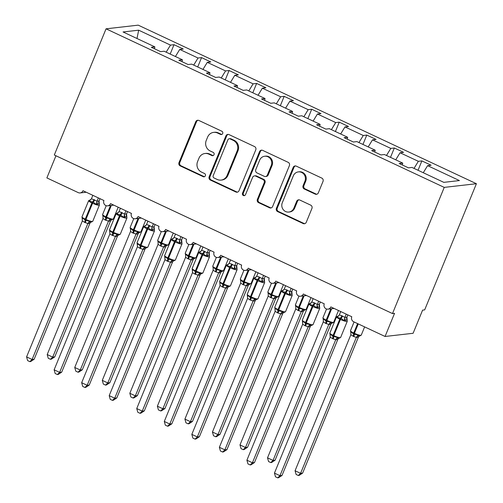 <?xml version="1.0" encoding="UTF-8"?>
<svg xmlns="http://www.w3.org/2000/svg" width="503" height="503" viewBox="0 0 503 503"><rect width="100%" height="100%" fill="white"/><g stroke="black" fill="none" stroke-linecap="round" stroke-linejoin="round"><path stroke-width="0.75" d="M222.691 133.528A1.742 1.647 -96.5 0 0 221.829 131.226L198.855 120.456A2.49 2.352 -96.5 0 0 195.761 121.713L178.98 162.62A2.49 2.352 -96.5 0 0 180.212 165.908L203.193 176.679A1.742 1.647 -96.5 0 0 205.356 175.799A1.742 1.647 -96.5 0 0 204.495 173.497L201.521 172.101A7.966 7.532 -96.5 0 1 197.585 161.589L198.981 158.175A7.966 7.532 -96.5 0 1 204.998 153.503A7.966 7.532 -96.5 0 1 208.883 154.151L211.857 155.546A1.742 1.647 -96.5 0 0 214.026 154.666A1.742 1.647 -96.5 0 0 213.165 152.365L210.191 150.969A7.966 7.532 -96.5 0 1 206.249 140.45L207.651 137.042A7.966 7.532 -96.5 0 1 213.668 132.371A7.966 7.532 -96.5 0 1 217.554 133.018L220.528 134.408A1.742 1.647 -96.5 0 0 222.691 133.528M315.224 194.12A2.49 2.352 -96.5 0 0 318.317 192.863L323.027 181.388A2.49 2.352 -96.5 0 0 321.794 178.1L296.28 166.135A2.49 2.352 -96.5 0 0 293.186 167.392L276.405 208.299A2.49 2.352 -96.5 0 0 277.637 211.587L303.158 223.552A2.49 2.352 -96.5 0 0 306.252 222.288L311.935 208.431A2.49 2.352 -96.5 0 0 310.703 205.142L299.782 200.024A2.49 2.352 -96.5 0 0 296.688 201.282L293.871 208.154A6.658 6.294 -96.5 0 1 288.841 212.059A6.658 6.294 -96.5 0 1 283.038 209.361A6.658 6.294 -96.5 0 1 282.302 202.728L293.343 175.799A6.658 6.294 -96.5 0 1 298.373 171.894A6.658 6.294 -96.5 0 1 304.177 174.598A6.658 6.294 -96.5 0 1 304.912 181.225L303.076 185.714A2.49 2.352 -96.5 0 0 304.302 189.002L315.224 194.12L316.047 194.026A2.49 2.352 -96.5 0 0 316.846 194.233M106.051 28.822L444.243 187.386L476.41 183.714L138.218 25.15L106.051 28.822L54.305 154.999L392.497 313.564L394.559 313.325L385.065 336.476L353.666 321.757A3.804 3.596 -96.5 0 1 351.786 316.739L330.855 306.924A3.804 3.596 -96.5 0 1 324.668 307.61A3.804 3.596 -96.5 0 1 324.246 303.825L303.315 294.01A3.804 3.596 -96.5 0 1 297.128 294.701A3.804 3.596 -96.5 0 1 296.707 290.91L275.776 281.095A3.804 3.596 -96.5 0 1 269.589 281.787A3.804 3.596 -96.5 0 1 269.168 277.996L248.237 268.187A3.804 3.596 -96.5 0 1 242.05 268.872A3.804 3.596 -96.5 0 1 241.629 265.087L220.698 255.273A3.804 3.596 -96.5 0 1 214.511 255.964A3.804 3.596 -96.5 0 1 214.089 252.173L193.158 242.358A3.804 3.596 -96.5 0 1 186.971 243.05A3.804 3.596 -96.5 0 1 186.544 239.258L165.619 229.45A3.804 3.596 -96.5 0 1 159.432 230.135A3.804 3.596 -96.5 0 1 159.005 226.35L138.073 216.535A3.804 3.596 -96.5 0 1 131.887 217.221A3.804 3.596 -96.5 0 1 131.465 213.435L110.534 203.621A3.804 3.596 -96.5 0 1 104.347 204.312A3.804 3.596 -96.5 0 1 103.926 200.521L82.995 190.712A3.804 3.596 83.5 0 1 78.267 192.63L46.873 177.911L55.952 155.767M444.243 187.386L392.497 313.564M255.769 149.85A2.49 2.352 -96.5 0 0 254.537 146.568L229.022 134.603A2.49 2.352 -96.5 0 0 225.929 135.86L209.154 176.767A2.49 2.352 -96.5 0 0 210.38 180.049L235.901 192.014A2.49 2.352 -96.5 0 0 238.994 190.756L255.769 149.85M262.648 150.366L288.169 162.331A2.49 2.352 -96.5 0 1 289.401 165.619L272.62 206.526A2.49 2.352 -96.5 0 1 269.526 207.783L258.605 202.659A2.49 2.352 -96.5 0 1 257.379 199.377L264.182 182.784A2.49 2.352 -96.5 0 0 262.95 179.502L255.706 176.1A2.49 2.352 -96.5 0 0 252.613 177.364L245.527 194.63A1.742 1.647 -96.5 0 1 242.691 194.95A1.742 1.647 -96.5 0 1 242.496 193.215L259.554 151.623A2.49 2.352 -96.5 0 1 262.648 150.366M423.275 172.73L427.607 165.65L459.421 180.571L443.791 182.35L411.976 167.436L408.449 167.839L399.193 163.5L402.721 163.098L402.35 164.978M402.721 163.098L384.437 154.522L380.909 154.924L371.654 150.586L375.181 150.183L374.81 152.063M375.181 150.183L356.891 141.607L353.37 142.009L344.115 137.671L347.642 137.269L347.265 139.155M347.642 137.269L329.352 128.699L325.831 129.101L316.576 124.763L320.103 124.36L319.726 126.24M320.103 124.36L301.813 115.784L298.285 116.187L289.036 111.848L292.564 111.446L292.186 113.326M292.564 111.446L274.273 102.87L270.746 103.272L261.497 98.934L265.018 98.531L264.647 100.418M265.018 98.531L246.734 89.962L243.207 90.364L233.952 86.026L237.479 85.623L237.108 87.503M237.479 85.623L219.195 77.047L215.668 77.449L206.412 73.111L209.94 72.709L209.569 74.589M209.94 72.709L191.656 64.133L188.128 64.535L178.873 60.197L182.4 59.794L182.029 61.674M418.037 170.278L421.879 160.91L418.351 161.312L400.061 152.742L395.735 159.822M414.019 168.392L418.351 161.312M390.498 157.364L394.333 148.001L390.812 148.398L372.522 139.828L368.196 146.907M386.48 155.484L390.812 148.398M362.952 144.449L366.794 135.087L363.273 135.489L344.983 126.913L340.65 133.993M358.941 142.569L363.273 135.489M335.413 131.541L339.255 122.172L335.727 122.575L317.443 113.999L313.111 121.085M331.402 129.655L335.727 122.575M307.874 118.626L311.715 109.258L308.188 109.66L289.904 101.09L285.572 108.17M303.862 116.746L308.188 109.66M280.334 105.712L284.176 96.35L280.649 96.752L262.365 88.176L258.033 95.256M276.317 103.832L280.649 96.752M252.795 92.803L256.637 83.435L253.11 83.838L234.826 75.261L230.493 82.347M248.778 90.917L253.11 83.838M225.256 79.889L229.098 70.521L225.57 70.923L207.286 62.353L202.954 69.433M221.238 78.009L225.57 70.923M197.717 66.974L201.558 57.612L198.031 58.015L179.741 49.439L183.268 49.036L174.013 44.698L170.492 45.1L138.677 30.186L137.005 38.511M193.699 65.094L198.031 58.015M182.4 59.794L164.116 51.224L160.589 51.627L151.334 47.288L154.861 46.886L154.49 48.766M170.177 54.066L174.013 44.698M166.16 52.18L170.492 45.1M385.065 336.476L413.108 333.282L422.602 310.125L424.664 309.892L476.41 183.714M421.879 160.91L431.128 165.248L427.607 165.65M394.333 148.001L403.588 152.34L400.061 152.742M366.794 135.087L376.049 139.425L372.522 139.828M339.255 122.172L348.51 126.511L344.983 126.913M311.715 109.258L320.971 113.603L317.443 113.999M284.176 96.35L293.431 100.688L289.904 101.09M256.637 83.435L265.892 87.773L262.365 88.176M229.098 70.521L238.347 74.859L234.826 75.261M201.558 57.612L210.807 61.951L207.286 62.353M154.861 46.886L123.046 31.966L138.677 30.186M175.415 56.518L179.741 49.439M221.779 134.446A1.742 1.647 -96.5 0 1 221.351 134.314L218.377 132.924A7.966 7.532 -96.5 0 0 214.492 132.276L213.668 132.371M204.998 153.503L205.821 153.409A7.966 7.532 -96.5 0 1 209.707 154.056L212.681 155.452A1.742 1.647 -96.5 0 0 213.115 155.584M198.056 120.248A2.49 2.352 -96.5 0 0 196.585 121.619L179.81 162.526A2.49 2.352 -96.5 0 0 181.036 165.814L204.017 176.584A1.742 1.647 -96.5 0 0 204.444 176.716M228.224 134.389A2.49 2.352 -96.5 0 0 226.752 135.766L209.977 176.672A2.49 2.352 -96.5 0 0 211.203 179.955L236.724 191.92A2.49 2.352 -96.5 0 0 237.523 192.133M230.097 138.897A1.742 1.647 -96.5 0 0 227.928 139.777L213.203 175.685A1.742 1.647 -96.5 0 0 214.064 177.987L217.202 179.452A7.966 7.532 -96.5 0 0 221.087 180.099A7.966 7.532 -96.5 0 0 227.105 175.428L237.171 150.881A7.966 7.532 -96.5 0 0 233.229 140.368L230.097 138.897L230.921 138.803A1.742 1.647 -96.5 0 0 230.072 138.665L229.249 138.759M221.087 180.099L221.911 180.005A7.966 7.532 -96.5 0 0 227.928 175.333L227.105 175.428M230.921 138.803L234.058 140.274A7.966 7.532 -96.5 0 1 237.994 150.793L227.928 175.333M254.493 175.899L255.317 175.805A2.49 2.352 -96.5 0 1 256.53 176.006L263.773 179.408A2.49 2.352 -96.5 0 1 265.006 182.69L258.202 199.282A2.49 2.352 -96.5 0 0 259.429 202.564L270.35 207.689A2.49 2.352 -96.5 0 0 271.148 207.896M261.849 150.158A2.49 2.352 -96.5 0 0 260.378 151.535L243.326 193.121A1.742 1.647 -96.5 0 0 244.615 195.554M271.243 165.569A6.658 6.294 -96.5 0 0 270.501 158.942A6.658 6.294 -96.5 0 0 264.697 156.244A6.658 6.294 -96.5 0 0 259.667 160.149L255.782 169.637A2.49 2.352 -96.5 0 0 257.008 172.919L264.257 176.32A2.49 2.352 -96.5 0 0 267.351 175.057L271.243 165.569L272.066 165.481A6.658 6.294 -96.5 0 0 271.324 158.847A6.658 6.294 -96.5 0 0 265.527 156.15L264.697 156.244M265.471 176.522L266.294 176.427A2.49 2.352 -96.5 0 0 268.174 174.962L267.351 175.057M272.066 165.481L268.174 174.962M298.373 171.894L299.197 171.8A6.658 6.294 -96.5 0 1 305 174.503A6.658 6.294 -96.5 0 1 305.742 181.13L303.9 185.62A2.49 2.352 -96.5 0 0 305.132 188.908L316.047 194.026M288.841 212.059L289.665 211.964A6.658 6.294 -96.5 0 0 294.695 208.06L293.871 208.154M298.989 199.81A2.49 2.352 -96.5 0 0 297.512 201.187L294.695 208.06M295.481 165.927A2.49 2.352 -96.5 0 0 294.01 167.298L277.235 208.204A2.49 2.352 -96.5 0 0 278.461 211.493L303.982 223.458A2.49 2.352 -96.5 0 0 304.78 223.665M54.777 356.885L51.275 359.192L50.445 359.287L52.714 357.124L108.485 221.144L105.259 220.037L102.977 218.56L47.207 354.54L52.714 357.124L54.777 356.885L110.503 221.012L108.441 221.245M110.484 221.031A2.792 2.377 53.7 0 1 111.238 219.93L110.503 221.012M102.977 218.56L103.052 215.454L102.788 215.919L103.052 215.454L105.687 217.805A1.27 0.358 -64.9 0 1 105.882 216.793L110.503 205.532M105.259 220.037A2.792 0.792 115.1 0 0 105.687 217.805L110.157 218.786L110.842 219.692L111.886 219.868L111.232 219.93M108.485 221.144L110.157 218.786M50.445 359.287L48.244 358.255L47.207 354.54M98.355 197.912L97.01 201.206L99.06 200.961A2.792 2.653 -39.4 0 0 99.217 203.721L96.375 204.476L93.231 202.181L89.264 201.143L89.616 200.119L90.779 199.704M84.642 222.389L82.354 220.911L26.59 356.891L32.098 359.475L87.868 223.495L84.642 222.389A2.792 0.792 -64.9 0 0 85.07 220.157A1.27 0.358 115.1 0 1 85.265 219.145A5.451 0.899 22.3 0 1 81.995 216.875L82.171 218.271L82.435 217.805L85.73 220.471L89.54 221.138L90.226 222.043L91.005 222.232L92.747 221.32L99.393 205.117A5.451 0.899 -157.7 0 1 99.085 205.268A5.451 0.899 -157.7 0 1 92.571 203.25L91.911 202.942A5.451 0.899 -157.7 0 1 88.641 200.666L90.383 199.76M82.467 219.019L82.171 218.271L82.354 220.911M34.16 359.236L30.652 361.544L29.828 361.638L32.098 359.475L34.16 359.236L89.886 223.363L87.824 223.602A2.792 2.653 -39.4 0 1 90.226 222.043M90.339 222.609L89.886 223.363M92.848 195.327L91.452 198.729L97.029 201.187A2.792 2.377 -126.3 0 0 97.67 203.897M99.06 200.961L99.393 205.117M100.009 198.685L99.072 200.974M89.264 201.143L91.452 198.729M96.966 201.313L96.375 204.476M89.54 221.138L87.868 223.495M29.828 361.638L27.627 360.607L26.59 356.891M82.316 369.799L78.814 372.101L77.99 372.195L80.254 370.032L136.03 234.058L132.798 232.952L130.516 231.474L74.746 367.454L80.254 370.032L82.316 369.799L138.042 233.926L135.98 234.159M130.516 231.474L130.591 228.362L130.327 228.827L130.151 227.431A5.451 0.899 22.3 0 0 133.427 229.708L134.087 230.016A5.451 0.899 22.3 0 0 140.595 232.034A5.451 0.899 22.3 0 0 140.903 231.883L138.797 232.826L138.042 233.926M130.629 229.582L130.591 228.362L133.232 230.72A1.27 0.358 -64.9 0 1 133.427 229.708L138.042 218.44M132.798 232.952A2.792 0.792 115.1 0 0 133.232 230.72L137.703 231.694L138.382 232.606L139.168 232.788M136.03 234.058L137.703 231.694M77.99 372.195L75.79 371.164L74.746 367.454M109.861 382.714L106.353 385.015L105.529 385.109L107.799 382.946L163.569 246.967L161.004 246.174L158.055 244.383L102.291 380.362L107.799 382.946L109.861 382.714L165.588 246.835L163.525 247.074M165.562 246.854A2.792 2.377 53.7 0 1 166.317 245.753L165.588 246.835M158.055 244.383L158.131 241.277L157.873 241.742L158.131 241.277L160.771 243.634A1.27 0.358 -64.9 0 1 160.966 242.616L165.581 231.355M160.344 245.86A2.792 0.792 115.1 0 0 160.771 243.634L165.242 244.609L165.921 245.514L166.707 245.703M163.569 246.967L165.242 244.609M105.529 385.109L103.329 384.078L102.291 380.362M137.401 395.622L133.892 397.93L133.069 398.024L135.338 395.861L191.109 259.881L187.883 258.775L185.594 257.297L129.831 393.277L135.338 395.861L137.401 395.622L193.127 259.749L191.071 259.994A2.792 2.653 140.6 0 1 193.46 258.429L194.504 258.605L193.875 258.655M193.888 258.649L193.127 259.749M185.594 257.297L185.676 254.191L185.412 254.656L185.676 254.191L188.311 256.543A1.27 0.358 -64.9 0 1 188.506 255.53L193.121 244.269M187.883 258.775A2.792 0.792 115.1 0 0 188.311 256.543L192.781 257.523L193.46 258.429M191.109 259.881L192.781 257.523M133.069 398.024L130.868 396.993L129.831 393.277M164.94 408.537L161.432 410.838L160.608 410.932L162.878 408.769L218.648 272.796L215.422 271.689L213.134 270.212L157.37 406.191L162.878 408.769L164.94 408.537L220.666 272.664L218.616 272.909A2.792 2.653 140.6 0 1 221.006 271.343L222.049 271.519L221.389 271.582L220.666 272.664M213.134 270.212L213.215 267.099L212.951 267.565L213.215 267.099L215.85 269.457A1.27 0.358 -64.9 0 1 216.045 268.445L220.666 257.178M215.422 271.689A2.792 0.792 115.1 0 0 215.85 269.457L220.32 270.432L221.006 271.343M218.648 272.796L220.32 270.432M160.608 410.932L158.407 409.901L157.37 406.191M125.901 210.826L124.549 214.121L126.599 213.869A2.792 2.653 -39.4 0 0 126.756 216.63L123.914 217.39L120.11 214.781L116.809 214.058L117.155 213.033L118.318 212.618M112.182 235.303L109.855 233.926L54.129 369.806L59.637 372.383L115.407 236.41L112.182 235.303A2.792 0.792 -64.9 0 0 112.609 233.071A1.27 0.358 115.1 0 1 112.804 232.059A5.451 0.899 22.3 0 1 109.535 229.783L109.711 231.185L109.975 230.72L113.269 233.379L117.08 234.052L117.765 234.958L118.545 235.14L120.286 234.235L126.932 218.025A5.451 0.899 -157.7 0 1 126.624 218.183A5.451 0.899 -157.7 0 1 120.11 216.158L119.45 215.85A5.451 0.899 -157.7 0 1 116.18 213.58L117.922 212.675M110.012 231.933L109.711 231.185L109.899 233.826M61.699 372.151L58.191 374.458L57.367 374.553L59.637 372.383L61.699 372.151L117.425 236.278L115.363 236.511M117.884 235.523L117.425 236.278M127.548 211.6L126.567 213.989L126.932 218.025M120.393 208.242L118.997 211.637L121.563 212.436L124.549 214.121M116.809 214.058L118.997 211.637M124.505 214.221L123.914 217.39M117.08 234.052L115.407 236.41M57.367 374.553L55.167 373.515L54.129 369.806M153.44 223.741L152.088 227.029L154.138 226.784A2.792 2.653 -39.4 0 0 154.295 229.544L151.453 230.305L148.31 228.004L144.348 226.972L144.694 225.948L145.857 225.526M139.721 248.218L137.438 246.734L81.668 382.714L87.176 385.298L142.946 249.318L139.721 248.218A2.792 0.792 -64.9 0 0 140.148 245.986A1.27 0.358 115.1 0 1 140.343 244.967A5.451 0.899 22.3 0 1 137.074 242.698L137.25 244.093L137.514 243.628L140.809 246.294L144.619 246.96L145.304 247.872L146.084 248.054L147.825 247.149L154.471 230.94A5.451 0.899 -157.7 0 1 154.163 231.091A5.451 0.899 -157.7 0 1 147.656 229.072L146.989 228.764A5.451 0.899 -157.7 0 1 143.72 226.495L145.461 225.589M137.552 244.842L137.25 244.093L137.438 246.734M89.238 385.065L85.73 387.367L84.906 387.461L87.176 385.298L89.238 385.065L144.965 249.186L142.902 249.425A2.792 2.653 -39.4 0 1 145.304 247.872M145.424 248.432L144.965 249.186M155.087 224.508L154.107 226.903L154.471 230.94M147.932 221.157L146.536 224.552L149.102 225.35L152.088 227.029M144.348 226.972L146.536 224.552M152.044 227.136L151.453 230.305M144.619 246.96L142.946 249.318M84.906 387.461L82.706 386.43L81.668 382.714M180.979 236.649L179.628 239.944L181.677 239.698A2.792 2.653 -39.4 0 0 181.834 242.459L178.993 243.213L175.849 240.918L171.888 239.881L172.233 238.856L173.397 238.441M167.26 261.126L164.978 259.649L109.208 395.628L114.715 398.213L170.486 262.233L167.26 261.126A2.792 0.792 -64.9 0 0 167.688 258.894A1.27 0.358 115.1 0 1 167.883 257.882A5.451 0.899 22.3 0 1 164.613 255.612L164.789 257.008L165.053 256.543L168.354 259.208L172.158 259.875L172.843 260.78L173.623 260.969L175.365 260.057L182.011 243.854A5.451 0.899 -157.7 0 1 181.702 244.005A5.451 0.899 -157.7 0 1 175.195 241.987L174.535 241.679A5.451 0.899 -157.7 0 1 171.259 239.403L173.001 238.497M165.091 257.756L164.789 257.008L164.978 259.649M116.778 397.974L113.269 400.281L112.446 400.375L114.715 398.213L116.778 397.974L172.504 262.101L170.442 262.34A2.792 2.653 -39.4 0 1 172.843 260.78M172.963 261.346L172.504 262.101M182.627 237.422L181.646 239.812L182.011 243.854M175.472 234.065L174.076 237.466L176.641 238.259L179.628 239.944M171.888 239.881L174.076 237.466M179.584 240.05L178.993 243.213M172.158 259.875L170.486 262.233M112.446 400.375L110.245 399.344L109.208 395.628M208.519 249.563L207.167 252.858L209.217 252.607A2.792 2.653 -39.4 0 0 209.374 255.367L206.532 256.128L202.728 253.518L199.427 252.795L199.773 251.77L200.936 251.355M194.799 274.041L192.473 272.664L136.747 408.543L142.255 411.121L198.031 275.147L194.799 274.041A2.792 0.792 -64.9 0 0 195.233 271.809A1.27 0.358 115.1 0 1 195.428 270.796A5.451 0.899 22.3 0 1 192.152 268.52L192.328 269.922L192.592 269.457L195.893 272.117L199.704 272.789L200.383 273.695L201.162 273.877L202.904 272.972L209.55 256.769A5.451 0.899 -157.7 0 1 209.242 256.92A5.451 0.899 -157.7 0 1 202.734 254.902L202.074 254.587A5.451 0.899 -157.7 0 1 198.798 252.317L200.546 251.412M192.63 270.671L192.328 269.922L192.517 272.563M144.317 410.888L140.815 413.196L139.991 413.29L142.255 411.121L144.317 410.888L200.043 275.015L197.981 275.248M200.502 274.261L200.043 275.015A2.792 2.377 -126.3 0 1 200.779 273.934M209.217 252.607L209.55 256.769M210.166 250.337L209.229 252.619M203.011 246.979L201.615 250.375L204.18 251.173L207.167 252.858M199.427 252.795L201.615 250.375M207.129 252.965L206.532 256.128M199.704 272.789L198.031 275.147M139.991 413.29L137.791 412.253L136.747 408.543M192.479 421.451L188.971 423.752L188.147 423.847L190.417 421.684L246.187 285.704L242.962 284.604L240.673 283.12L184.909 419.1L190.417 421.684L192.479 421.451L248.205 285.572L246.143 285.811M248.972 284.478L248.205 285.572M240.673 283.12L240.755 280.014L240.491 280.479L240.755 280.014L243.389 282.372A1.27 0.358 -64.9 0 1 243.584 281.353L248.205 270.092M242.962 284.604A2.792 0.792 115.1 0 0 243.389 282.372L247.86 283.346L248.545 284.252L249.589 284.434L248.954 284.478M246.187 285.704L247.86 283.346M188.147 423.847L185.947 422.816L184.909 419.1M236.058 262.478L234.706 265.766L236.756 265.521A2.792 2.653 -39.4 0 0 236.913 268.281L234.071 269.042L230.934 266.741L226.966 265.71L227.312 264.685L228.475 264.264M222.339 286.955L220.056 285.471L164.292 421.451L169.8 424.035L225.57 288.056L222.339 286.955A2.792 0.792 -64.9 0 0 222.772 284.723A1.27 0.358 115.1 0 1 222.967 283.705A5.451 0.899 22.3 0 1 219.692 281.435L219.868 282.831L220.132 282.365L223.433 285.031L227.243 285.698L227.922 286.609L228.702 286.792L230.443 285.886L237.095 269.677A5.451 0.899 -157.7 0 1 236.781 269.828A5.451 0.899 -157.7 0 1 230.273 267.81L229.613 267.502A5.451 0.899 -157.7 0 1 226.337 265.232L228.085 264.327M220.169 283.579L219.868 282.831L220.056 285.471M171.856 423.803L168.354 426.104L167.53 426.198L169.8 424.035L171.856 423.803L227.582 287.923L225.526 288.162M228.041 287.169L227.582 287.923A2.792 2.377 -126.3 0 1 228.318 286.842L228.708 286.792M237.705 263.245L236.731 265.641L237.095 269.677M230.55 259.894L229.154 263.289L231.72 264.088L234.706 265.766M226.966 265.71L229.154 263.289M234.668 265.873L234.071 269.042M227.243 285.698L225.57 288.056M167.53 426.198L165.33 425.167L164.292 421.451M220.018 434.359L216.51 436.667L215.686 436.761L217.956 434.598L273.726 298.619L270.501 297.512L268.218 296.034L212.448 432.014L217.956 434.598L220.018 434.359L275.745 298.486L273.695 298.732A2.792 2.653 140.6 0 1 276.084 297.166L277.128 297.342L276.493 297.392M276.512 297.386L275.745 298.486M268.218 296.034L268.294 292.928L268.03 293.394L268.294 292.928L270.928 295.28A1.27 0.358 -64.9 0 1 271.123 294.268L275.745 283.007M270.501 297.512A2.792 0.792 115.1 0 0 270.928 295.28L275.399 296.261L276.084 297.166M273.726 298.619L275.399 296.261M215.686 436.761L213.486 435.73L212.448 432.014M263.597 275.386L262.245 278.681L264.301 278.436A2.792 2.653 -39.4 0 0 264.452 281.196L261.61 281.95L258.473 279.655L254.505 278.618L254.851 277.593L256.014 277.178M249.884 299.863L247.595 298.386L191.832 434.366L197.339 436.95L253.11 300.97L249.884 299.863A2.792 0.792 -64.9 0 0 250.312 297.631A1.27 0.358 115.1 0 1 250.507 296.619A5.451 0.899 22.3 0 1 247.231 294.349L247.407 295.745L247.677 295.28L250.972 297.946L254.782 298.612L255.461 299.518L256.241 299.706L257.989 298.795L264.635 282.592A5.451 0.899 -157.7 0 1 264.32 282.743A5.451 0.899 -157.7 0 1 257.813 280.724L257.152 280.416A5.451 0.899 -157.7 0 1 253.877 278.14L255.625 277.235M247.709 296.493L247.407 295.745L247.595 298.386M199.402 436.711L195.893 439.018L195.07 439.113L197.339 436.95L199.402 436.711L255.128 300.838L253.066 301.077A2.792 2.653 -39.4 0 1 255.461 299.518M255.581 300.084L255.128 300.838M265.244 276.16L264.27 278.549L264.635 282.592M258.089 272.808L256.693 276.204L259.259 276.996L262.245 278.681M254.505 278.618L256.693 276.204M262.208 278.788L261.61 281.95M254.782 298.612L253.11 300.97M195.07 439.113L192.869 438.082L191.832 434.366M247.558 447.274L244.049 449.575L243.226 449.669L245.495 447.507L301.266 311.533L298.04 310.426L295.758 308.949L239.988 444.929L245.495 447.507L247.558 447.274L303.284 311.401L301.234 311.646A2.792 2.653 140.6 0 1 303.623 310.081L304.667 310.257L304.032 310.301M304.051 310.301L303.284 311.401M295.758 308.949L295.833 305.837L295.569 306.302L295.833 305.837L298.468 308.194A1.27 0.358 -64.9 0 1 298.663 307.182L303.284 295.915M298.04 310.426A2.792 0.792 115.1 0 0 298.468 308.194L302.938 309.169L303.623 310.081M301.266 311.533L302.938 309.169M243.226 449.669L241.025 448.638L239.988 444.929M291.136 288.301L289.785 291.595L291.841 291.344A2.792 2.653 -39.4 0 0 291.991 294.104L289.156 294.865L285.352 292.256L282.045 291.533L282.397 290.508L283.554 290.093M277.423 312.778L275.135 311.3L219.371 447.28L224.879 449.864L280.649 313.885L277.423 312.778A2.792 0.792 -64.9 0 0 277.851 310.546A1.27 0.358 115.1 0 1 278.046 309.534A5.451 0.899 22.3 0 1 274.77 307.258L274.952 308.66L275.216 308.194L278.511 310.854L282.321 311.527L283.007 312.432L283.78 312.615L285.528 311.709L292.174 295.506A5.451 0.899 -157.7 0 1 291.866 295.657A5.451 0.899 -157.7 0 1 285.352 293.639L284.692 293.324A5.451 0.899 -157.7 0 1 281.416 291.055L283.164 290.149M275.248 309.408L274.952 308.66L275.135 311.3M226.941 449.625L223.433 451.933L222.609 452.027L224.879 449.864L226.941 449.625L282.667 313.753L280.605 313.985A2.792 2.653 -39.4 0 1 283.007 312.432M283.12 312.998L282.667 313.753M291.841 291.344L292.174 295.506M292.784 289.074L291.847 291.356M285.629 285.717L284.233 289.118L286.798 289.91L289.785 291.595M282.045 291.533L284.233 289.118M289.747 291.702L289.156 294.865M282.321 311.527L280.649 313.885M222.609 452.027L220.408 450.996L219.371 447.28M275.097 460.188L271.589 462.49L270.765 462.584L273.035 460.421L328.805 324.441L325.579 323.341L323.297 321.857L267.527 457.837L273.035 460.421L275.097 460.188L330.823 324.309L328.773 324.561A2.792 2.653 140.6 0 1 331.163 322.995L332.206 323.171L331.571 323.215M331.59 323.215L330.823 324.309M323.297 321.857L323.372 318.751L323.108 319.216L323.372 318.751L326.007 321.109A1.27 0.358 -64.9 0 1 326.202 320.09L330.823 308.829M325.579 323.341A2.792 0.792 115.1 0 0 326.007 321.109L330.477 322.083L331.163 322.995M328.805 324.441L330.477 322.083M270.765 462.584L268.564 461.553L267.527 457.837M318.676 301.215L317.33 304.51L319.38 304.258A2.792 2.653 -39.4 0 0 319.537 307.019L316.695 307.779L313.551 305.478L309.584 304.447L309.936 303.422L311.093 303.001M304.963 325.692L302.674 324.215L246.91 460.188L252.418 462.773L308.188 326.799L304.963 325.692A2.792 0.792 -64.9 0 0 305.39 323.46A1.27 0.358 115.1 0 1 305.585 322.442A5.451 0.899 22.3 0 1 302.309 320.172L302.492 321.568L302.756 321.103L306.05 323.769L309.861 324.435L310.546 325.347L311.319 325.529L313.067 324.624L319.713 308.414A5.451 0.899 -157.7 0 1 319.405 308.565A5.451 0.899 -157.7 0 1 312.891 306.547L312.231 306.239A5.451 0.899 -157.7 0 1 308.961 303.969L310.703 303.064M302.787 322.316L302.492 321.568L302.674 324.215M254.48 462.54L250.972 464.841L250.148 464.935L252.418 462.773L254.48 462.54L310.206 326.667L308.144 326.9M310.659 325.906L310.206 326.667A2.792 2.377 -126.3 0 1 310.936 325.579L311.332 325.529M319.38 304.258L319.713 308.414M320.329 301.989L319.386 304.271M313.168 298.631L311.772 302.026L314.337 302.825L317.33 304.51M309.584 304.447L311.772 302.026M317.286 304.611L316.695 307.779M309.861 324.435L308.188 326.799M250.148 464.935L247.948 463.904L246.91 460.188M302.636 473.097L299.134 475.404L298.31 475.498L300.574 473.336L356.35 337.356L353.779 336.564L350.836 334.772L295.066 470.751L300.574 473.336L302.636 473.097L358.362 337.224L356.3 337.456M359.129 336.123L358.362 337.224A2.792 2.377 53.7 0 1 359.098 336.142L359.746 336.079L358.702 335.903L358.023 334.998L353.552 334.017A1.27 0.358 -64.9 0 1 353.747 333.005L357.602 323.605M350.836 334.772L350.912 331.666L350.648 332.131L350.912 331.666L353.552 334.017A2.792 0.792 115.1 0 1 353.119 336.249M356.35 337.356L358.023 334.998M298.31 475.498L296.11 474.467L295.066 470.751M346.221 314.124L344.869 317.418L346.919 317.173A2.792 2.653 -39.4 0 0 347.076 319.933L344.234 320.688L341.091 318.393L337.129 317.355L337.475 316.33L338.638 315.915M332.502 338.601L330.22 337.123L274.449 473.103L279.957 475.687L335.727 339.707L332.502 338.601A2.792 0.792 -64.9 0 0 332.929 336.369A1.27 0.358 115.1 0 1 333.124 335.356A5.451 0.899 22.3 0 1 329.855 333.087L330.031 334.482L330.295 334.017L332.929 336.369L337.4 337.35L338.085 338.255L338.871 338.444M330.333 335.231L330.031 334.482L330.22 337.123M282.02 475.448L278.511 477.756L277.687 477.85L279.957 475.687L282.02 475.448L337.746 339.575L335.683 339.814M338.198 338.821L337.746 339.575A2.792 2.377 -126.3 0 1 338.475 338.494L340.606 337.532L347.252 321.329A5.451 0.899 -157.7 0 1 346.944 321.48A5.451 0.899 -157.7 0 1 340.43 319.462L339.77 319.154A5.451 0.899 -157.7 0 1 336.501 316.877L338.242 315.972M346.919 317.173L347.252 321.329M347.869 314.897L346.932 317.186M340.713 311.546L339.318 314.941L341.883 315.733L344.869 317.418M337.129 317.355L339.318 314.941M344.825 317.525L344.234 320.688M337.4 337.35L335.727 339.707M277.687 477.85L275.487 476.819L274.449 473.103M218.377 132.924L217.554 133.018M212.681 155.452L211.857 155.546M209.707 154.056L208.883 154.151M204.017 176.584L203.193 176.679M181.036 165.814L180.212 165.908M179.81 162.526L178.98 162.62M196.585 121.619L195.761 121.713M221.351 134.314L220.528 134.408M236.724 191.92L235.901 192.014M211.203 179.955L210.38 180.049M209.977 176.672L209.154 176.767M226.752 135.766L225.929 135.86M237.994 150.793L237.171 150.881M234.058 140.274L233.229 140.368M270.35 207.689L269.526 207.783M259.429 202.564L258.605 202.659M258.202 199.282L257.379 199.377M265.006 182.69L264.182 182.784M263.773 179.408L262.95 179.502M256.53 176.006L255.706 176.1M243.326 193.121L242.496 193.215M260.378 151.535L259.554 151.623M305.132 188.908L304.302 189.002M303.9 185.62L303.076 185.714M305.742 181.13L304.912 181.225M297.512 201.187L296.688 201.282M303.982 223.458L303.158 223.552M278.461 211.493L277.637 211.587M277.235 208.204L276.405 208.299M294.01 167.298L293.186 167.392M103.09 216.667L102.612 214.517A5.451 0.899 22.3 0 0 105.882 216.793L106.548 217.101A5.451 0.899 22.3 0 0 113.056 219.119A5.451 0.899 22.3 0 0 113.364 218.968L111.622 219.874M105.919 220.345A2.792 0.792 115.1 0 0 106.353 218.113A1.27 0.358 115.1 0 1 106.548 217.101L111.333 205.438M108.453 221.257A2.792 2.653 140.6 0 1 110.842 219.692M94.023 199.521A2.792 0.792 -64.9 0 1 92.571 201.873A1.27 0.358 115.1 0 0 91.911 202.942L85.265 219.145L85.925 219.453A5.451 0.899 22.3 0 0 92.439 221.471A5.451 0.899 22.3 0 0 92.747 221.32M85.303 222.703A2.792 0.792 -64.9 0 0 85.73 220.471A1.27 0.358 -64.9 0 1 85.925 219.453L92.571 203.25A1.27 0.358 -64.9 0 1 93.231 202.181A2.792 0.792 -64.9 0 0 94.683 199.836M89.616 200.119A2.792 2.377 -126.3 0 0 90.703 199.754M91.012 222.225L90.609 222.282A2.792 2.377 -126.3 0 0 89.861 223.382M133.465 233.26A2.792 0.792 115.1 0 0 133.892 231.028A1.27 0.358 115.1 0 1 134.087 230.016L138.872 218.346M138.023 233.939A2.792 2.377 53.7 0 1 138.778 232.839M135.992 234.172A2.792 2.653 140.6 0 1 138.382 232.606M158.168 242.49L157.691 240.346A5.451 0.899 22.3 0 0 160.966 242.616L161.626 242.924A5.451 0.899 22.3 0 0 168.134 244.948A5.451 0.899 22.3 0 0 168.442 244.791L166.311 245.76M161.004 246.174A2.792 0.792 115.1 0 0 161.432 243.942A1.27 0.358 115.1 0 1 161.626 242.924L166.411 231.261M163.532 247.086A2.792 2.653 140.6 0 1 165.921 245.514M185.708 255.405L185.23 253.261A5.451 0.899 22.3 0 0 188.506 255.53L189.166 255.838A5.451 0.899 22.3 0 0 195.673 257.857A5.451 0.899 22.3 0 0 195.988 257.706L194.24 258.611M188.543 259.083A2.792 0.792 115.1 0 0 188.971 256.851A1.27 0.358 115.1 0 1 189.166 255.838L193.951 244.175M193.102 259.768A2.792 2.377 53.7 0 1 193.856 258.668M213.247 268.319L212.769 266.169A5.451 0.899 22.3 0 0 216.045 268.445L216.705 268.753A5.451 0.899 22.3 0 0 223.219 270.771A5.451 0.899 22.3 0 0 223.527 270.62L221.779 271.526M216.083 271.997A2.792 0.792 115.1 0 0 216.51 269.765A1.27 0.358 115.1 0 1 216.705 268.753L221.49 257.083M220.641 272.676A2.792 2.377 53.7 0 1 221.395 271.576M121.563 212.436A2.792 0.792 -64.9 0 1 120.11 214.781A1.27 0.358 115.1 0 0 119.45 215.85L112.804 232.059L113.464 232.367A5.451 0.899 22.3 0 0 119.978 234.385A5.451 0.899 22.3 0 0 120.286 234.235M112.842 235.611A2.792 0.792 -64.9 0 0 113.269 233.379A1.27 0.358 -64.9 0 1 113.464 232.367L120.11 216.158A1.27 0.358 -64.9 0 1 120.77 215.095A2.792 0.792 -64.9 0 0 122.223 212.744M117.155 213.033A2.792 2.377 -126.3 0 0 118.243 212.668M124.568 214.102A2.792 2.377 -126.3 0 0 125.209 216.806M117.765 234.958A2.792 2.653 -39.4 0 0 115.376 236.523M118.551 235.14L118.148 235.197A2.792 2.377 -126.3 0 0 117.4 236.291M149.102 225.35A2.792 0.792 -64.9 0 1 147.649 227.696A1.27 0.358 115.1 0 0 146.989 228.764L140.343 244.967L141.003 245.282A5.451 0.899 22.3 0 0 147.517 247.3A5.451 0.899 22.3 0 0 147.825 247.149M140.381 248.526A2.792 0.792 -64.9 0 0 140.809 246.294A1.27 0.358 -64.9 0 1 141.003 245.282L147.656 229.072A1.27 0.358 -64.9 0 1 148.31 228.004A2.792 0.792 -64.9 0 0 149.762 225.658M144.694 225.948A2.792 2.377 -126.3 0 0 145.782 225.583M152.107 227.016A2.792 2.377 -126.3 0 0 152.749 229.72M146.09 248.054L145.688 248.111A2.792 2.377 -126.3 0 0 144.946 249.205M176.641 238.259A2.792 0.792 -64.9 0 1 175.189 240.61A1.27 0.358 115.1 0 0 174.535 241.679L167.883 257.882L168.549 258.19A5.451 0.899 22.3 0 0 175.057 260.208A5.451 0.899 22.3 0 0 175.365 260.057M167.92 261.441A2.792 0.792 -64.9 0 0 168.354 259.208A1.27 0.358 -64.9 0 1 168.549 258.19L175.195 241.987A1.27 0.358 -64.9 0 1 175.849 240.918A2.792 0.792 -64.9 0 0 177.301 238.573M172.233 238.856A2.792 2.377 -126.3 0 0 173.321 238.491M179.653 239.925A2.792 2.377 -126.3 0 0 180.288 242.635M173.239 261.019A2.792 2.377 -126.3 0 0 172.485 262.12M204.18 251.173A2.792 0.792 -64.9 0 1 202.728 253.518A1.27 0.358 115.1 0 0 202.074 254.587L195.428 270.796L196.088 271.104A5.451 0.899 22.3 0 0 202.596 273.123A5.451 0.899 22.3 0 0 202.904 272.972M195.46 274.349A2.792 0.792 -64.9 0 0 195.893 272.117A1.27 0.358 -64.9 0 1 196.088 271.104L202.734 254.902A1.27 0.358 -64.9 0 1 203.394 253.833A2.792 0.792 -64.9 0 0 204.84 251.481M199.773 251.77A2.792 2.377 -126.3 0 0 200.86 251.406M207.192 252.839A2.792 2.377 -126.3 0 0 207.827 255.549M200.383 273.695A2.792 2.653 -39.4 0 0 197.993 275.26M240.786 281.227L240.315 279.083A5.451 0.899 22.3 0 0 243.584 281.353L244.244 281.667A5.451 0.899 22.3 0 0 250.758 283.686A5.451 0.899 22.3 0 0 251.066 283.529L249.325 284.434M243.622 284.912A2.792 0.792 115.1 0 0 244.049 282.68A1.27 0.358 115.1 0 1 244.244 281.667L249.029 269.998M248.18 285.591A2.792 2.377 53.7 0 1 248.935 284.491M246.156 285.823A2.792 2.653 140.6 0 1 248.545 284.252M231.72 264.088A2.792 0.792 -64.9 0 1 230.273 266.433A1.27 0.358 115.1 0 0 229.613 267.502L222.967 283.705L223.628 284.019A5.451 0.899 22.3 0 0 230.135 286.037A5.451 0.899 22.3 0 0 230.443 285.886M223.005 287.263A2.792 0.792 -64.9 0 0 223.433 285.031A1.27 0.358 -64.9 0 1 223.628 284.019L230.273 267.81A1.27 0.358 -64.9 0 1 230.934 266.741A2.792 0.792 -64.9 0 0 232.38 264.396M227.312 264.685A2.792 2.377 -126.3 0 0 228.4 264.32M234.731 265.754A2.792 2.377 -126.3 0 0 235.366 268.457M227.922 286.609A2.792 2.653 -39.4 0 0 225.533 288.175M268.332 294.142L267.854 291.998A5.451 0.899 22.3 0 0 271.123 294.268L271.783 294.576A5.451 0.899 22.3 0 0 278.297 296.594A5.451 0.899 22.3 0 0 278.605 296.443L276.864 297.348M271.161 297.82A2.792 0.792 115.1 0 0 271.589 295.594A1.27 0.358 115.1 0 1 271.783 294.576L276.568 282.912M275.719 298.505A2.792 2.377 53.7 0 1 276.474 297.405M259.259 276.996A2.792 0.792 -64.9 0 1 257.813 279.347A1.27 0.358 115.1 0 0 257.152 280.416L250.507 296.619L251.167 296.927A5.451 0.899 22.3 0 0 257.674 298.945A5.451 0.899 22.3 0 0 257.989 298.795M250.544 300.178A2.792 0.792 -64.9 0 0 250.972 297.946A1.27 0.358 -64.9 0 1 251.167 296.927L257.813 280.724A1.27 0.358 -64.9 0 1 258.473 279.655A2.792 0.792 -64.9 0 0 259.919 277.31M254.851 277.593A2.792 2.377 -126.3 0 0 255.939 277.228M262.27 278.662A2.792 2.377 -126.3 0 0 262.906 281.372M256.247 299.7L255.876 299.744A2.792 2.377 -126.3 0 0 255.103 300.857M295.871 307.056L295.393 304.906A5.451 0.899 22.3 0 0 298.663 307.182L299.323 307.49A5.451 0.899 22.3 0 0 305.837 309.508A5.451 0.899 22.3 0 0 306.145 309.358L304.403 310.263M298.7 310.735A2.792 0.792 115.1 0 0 299.128 308.502A1.27 0.358 115.1 0 1 299.323 307.49L304.108 295.821M303.265 311.414A2.792 2.377 53.7 0 1 304.019 310.313M286.798 289.91A2.792 0.792 -64.9 0 1 285.352 292.256A1.27 0.358 115.1 0 0 284.692 293.324L278.046 309.534L278.706 309.842A5.451 0.899 22.3 0 0 285.214 311.86A5.451 0.899 22.3 0 0 285.528 311.709M278.084 313.086A2.792 0.792 -64.9 0 0 278.511 310.854A1.27 0.358 -64.9 0 1 278.706 309.842L285.352 293.639A1.27 0.358 -64.9 0 1 286.012 292.57A2.792 0.792 -64.9 0 0 287.458 290.218M282.397 290.508A2.792 2.377 -126.3 0 0 283.485 290.143M289.81 291.577A2.792 2.377 -126.3 0 0 290.445 294.286M283.396 312.671A2.792 2.377 -126.3 0 0 282.642 313.771M323.41 319.965L322.932 317.821A5.451 0.899 22.3 0 0 326.202 320.09L326.868 320.405A5.451 0.899 22.3 0 0 333.376 322.423A5.451 0.899 22.3 0 0 333.684 322.272L331.942 323.171M326.24 323.649A2.792 0.792 115.1 0 0 326.673 321.417A1.27 0.358 115.1 0 1 326.868 320.405L331.653 308.735M330.804 324.328A2.792 2.377 53.7 0 1 331.559 323.228M314.337 302.825A2.792 0.792 -64.9 0 1 312.891 305.17A1.27 0.358 115.1 0 0 312.231 306.239L305.585 322.442L306.245 322.756A5.451 0.899 22.3 0 0 312.759 324.775A5.451 0.899 22.3 0 0 313.067 324.624M305.623 326.001A2.792 0.792 -64.9 0 0 306.05 323.769A1.27 0.358 -64.9 0 1 306.245 322.756L312.891 306.547A1.27 0.358 -64.9 0 1 313.551 305.478A2.792 0.792 -64.9 0 0 315.004 303.133M309.936 303.422A2.792 2.377 -126.3 0 0 311.024 303.058M317.349 304.491A2.792 2.377 -126.3 0 0 317.99 307.195M310.546 325.347A2.792 2.653 -39.4 0 0 308.157 326.912M350.949 332.879L350.472 330.735A5.451 0.899 22.3 0 0 353.747 333.005L354.408 333.313A5.451 0.899 22.3 0 0 360.915 335.331A5.451 0.899 22.3 0 0 361.223 335.18L359.482 336.086M353.779 336.564A2.792 0.792 115.1 0 0 354.213 334.332A1.27 0.358 115.1 0 1 354.408 333.313L358.262 323.913M356.313 337.475A2.792 2.653 140.6 0 1 358.702 335.903M341.883 315.733A2.792 0.792 -64.9 0 1 340.43 318.085A1.27 0.358 115.1 0 0 339.77 319.154L333.124 335.356L333.785 335.664A5.451 0.899 22.3 0 0 340.298 337.683A5.451 0.899 22.3 0 0 340.606 337.532M333.162 338.915A2.792 0.792 -64.9 0 0 333.59 336.683A1.27 0.358 -64.9 0 1 333.785 335.664L340.43 319.462A1.27 0.358 -64.9 0 1 341.091 318.393A2.792 0.792 -64.9 0 0 342.543 316.047M337.475 316.33A2.792 2.377 -126.3 0 0 338.563 315.966M344.888 317.406A2.792 2.377 -126.3 0 0 345.53 320.109M338.085 338.255A2.792 2.653 -39.4 0 0 335.696 339.827M113.804 205.155L107.661 205.853M86.258 192.24L80.122 192.938M141.343 218.063L135.2 218.767M168.882 230.978L162.746 231.682M196.422 243.892L190.285 244.59M223.961 256.8L217.824 257.505M251.5 269.715L245.363 270.419M279.039 282.629L272.903 283.327M306.579 295.544L300.442 296.242M334.124 308.452L327.981 309.156M102.612 214.517L106.227 205.708M113.364 218.968L118.186 207.211M81.995 216.875L88.641 200.666M130.151 227.431L133.767 218.623M140.903 231.883L145.725 220.125M157.691 240.346L161.306 231.537M168.442 244.791L173.271 233.034M185.23 253.261L188.845 244.445M195.988 257.706L200.81 245.948M212.769 266.169L216.384 257.36M223.527 270.62L228.349 258.863M109.535 229.783L116.18 213.58M137.074 242.698L143.72 226.495M164.613 255.612L171.259 239.403M173.629 260.963L173.252 261.007M192.152 268.52L198.798 252.317M201.169 273.877L200.791 273.921M240.315 279.083L243.924 270.274M251.066 283.529L255.889 271.771M219.692 281.435L226.337 265.232M267.854 291.998L271.463 283.183M278.605 296.443L283.428 284.685M247.231 294.349L253.877 278.14M295.393 304.906L299.002 296.097M306.145 309.358L310.967 297.6M274.77 307.258L281.416 291.055M283.786 312.615L283.415 312.659M322.932 317.821L326.548 309.012M333.684 322.272L338.506 310.508M302.309 320.172L308.961 303.969M350.472 330.735L354.074 321.951M361.223 335.18L364.625 326.893M329.855 333.087L336.501 316.877"/></g></svg>
